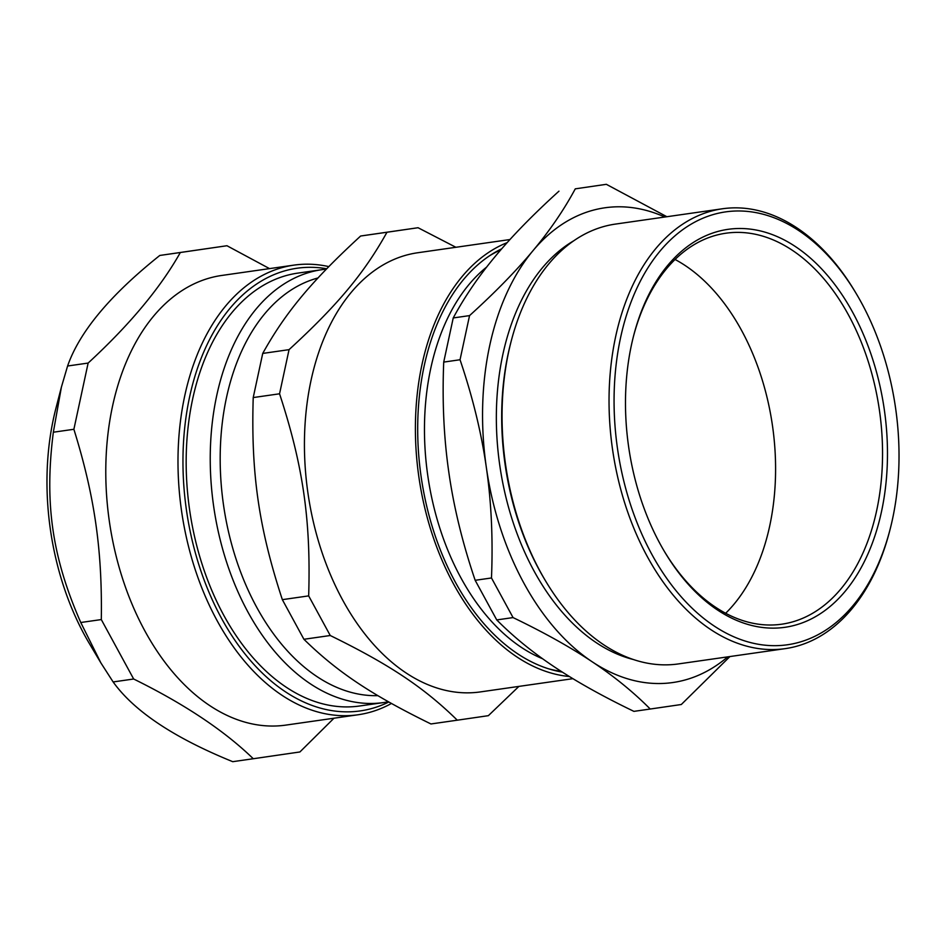<?xml version="1.0" encoding="UTF-8"?>
<svg xmlns="http://www.w3.org/2000/svg" width="946" height="946" viewBox="0 0 946 946"><rect width="100%" height="100%" fill="white"/><g stroke="black" fill="none" stroke-linecap="round" stroke-linejoin="round"><path stroke-width="1.42" d="M725.677 613.245A197.478 126.93 81.9 0 0 772.527 426.031A197.478 126.93 81.9 0 0 675.03 259.464M633.442 336.457A197.478 126.93 -98.1 0 1 725.854 233.224A197.478 126.93 -98.1 0 1 879.473 410.576A197.478 126.93 -98.1 0 1 781.999 624.159A197.478 126.93 -98.1 0 1 781.822 624.183A197.478 126.93 -98.1 0 1 664.151 551.021M542.614 658.759A211.585 135.999 -98.1 0 1 427.734 475.282A211.585 135.999 -98.1 0 1 486.67 267.056M666.883 216.729L606.351 184.316L575.274 188.845C563.887 209.977 549.792 230.599 532.965 250.714C516.244 270.816 495.101 292.444 469.547 315.609L460.04 359.752C472.622 396.871 481.384 432.736 486.327 467.348C491.352 501.959 493.079 538.83 491.482 577.971L513.063 617.584C544.116 632.555 570.497 647.289 592.208 661.798C614.013 676.295 633.359 692.034 650.233 709.027L681.309 704.51L729.922 656.548M606.351 184.316L575.274 188.845M469.547 315.609L453.229 317.951C464.616 296.808 478.711 276.185 495.527 256.07C512.247 235.968 533.39 214.34 558.956 191.175M460.04 359.752L443.721 362.093L453.229 317.951M491.482 577.971L475.164 580.3C462.582 543.193 453.82 507.328 448.889 472.704C443.851 438.104 442.125 401.234 443.721 362.093M513.063 617.584L496.745 619.926L475.164 580.3M650.233 709.027L633.915 711.368C602.862 696.398 576.481 681.664 554.77 667.155C532.965 652.657 513.619 636.918 496.745 619.926M727.758 656.855A239.787 154.139 -98.1 0 1 592.208 661.798A239.787 154.139 -98.1 0 1 486.327 467.348A239.787 154.139 -98.1 0 1 532.965 250.714A239.787 154.139 -98.1 0 1 664.802 217.024M856.39 293.875L855.326 292.089A222.156 142.799 81.9 0 0 722.354 208.782A222.156 142.799 81.9 0 0 722.153 208.818A222.156 142.799 81.9 0 0 612.5 449.102A222.156 142.799 81.9 0 0 785.31 648.625A222.156 142.799 81.9 0 0 785.523 648.589A222.156 142.799 81.9 0 0 889.571 531.356L890.091 529.346A218.632 140.528 -98.1 0 1 649.145 549.295A218.632 140.528 -98.1 0 1 725.322 211.928A218.632 140.528 -98.1 0 1 856.39 293.875A218.632 140.528 -98.1 0 1 890.091 529.346M785.18 627.269A201.001 129.2 -98.1 0 1 664.683 551.92A201.001 129.2 -98.1 0 1 633.702 335.44A201.001 129.2 -98.1 0 1 855.219 317.099A201.001 129.2 -98.1 0 1 785.18 627.269M678.554 663.903A222.156 142.799 -98.1 0 1 678.353 663.926A222.156 142.799 -98.1 0 1 545.381 580.619A222.156 142.799 -98.1 0 1 511.136 341.364A222.156 142.799 -98.1 0 1 615.397 224.096L722.354 208.782M545.381 580.619L544.317 578.834A218.632 140.528 -98.1 0 1 510.615 343.374L511.136 341.364M633.607 659.575A218.632 140.528 -98.1 0 1 499.736 465.077A218.632 140.528 -98.1 0 1 573.666 240.828M548.68 668.822A216.374 139.074 81.9 0 0 561.144 671.329M562.385 672.121A218.278 140.304 -98.1 0 1 550.809 669.472A218.278 140.304 -98.1 0 1 421.076 476.335A218.278 140.304 -98.1 0 1 491.423 254.557A218.278 140.304 -98.1 0 1 501.735 248.786M500.777 249.886A216.374 139.074 81.9 0 0 489.555 255.787M359.858 705.953A218.632 140.528 -98.1 0 1 359.657 705.988A218.632 140.528 -98.1 0 1 189.555 509.48A218.632 140.528 -98.1 0 1 297.694 273.134L321.758 269.693A218.632 140.528 -98.1 0 1 326.335 269.149M388.38 701.755A218.632 140.528 -98.1 0 1 383.922 702.511A218.632 140.528 -98.1 0 1 383.721 702.547A218.632 140.528 -98.1 0 1 213.619 506.027A218.632 140.528 -98.1 0 1 321.758 269.693M457.285 720.19L430.95 723.962C371.672 694.92 337.332 672.027 303.914 639.283L330.249 635.511C389.539 664.553 423.879 687.446 457.285 720.19L488.361 715.673L518.905 686.394M455.889 247.284L418.049 227.726L386.973 232.243C364.186 273.228 337.722 304.967 289.05 349.653L279.555 393.796C303.11 465.669 310.986 520.312 308.668 595.885L330.249 635.511M303.914 639.283L282.346 599.658C258.778 527.785 250.903 473.142 253.221 397.568L262.728 353.426C285.515 312.44 311.979 280.702 360.639 236.015L418.049 227.726M282.346 599.658L308.668 595.885M253.221 397.568L279.555 393.796M262.728 353.426L289.05 349.653M360.639 236.015L386.973 232.243M569.397 676.52A221.802 142.574 -98.1 0 1 418.841 476.725A221.802 142.574 -98.1 0 1 507.198 242.614M480.639 691.869A221.802 142.574 -98.1 0 1 480.438 691.904A221.802 142.574 -98.1 0 1 307.864 492.535A221.802 142.574 -98.1 0 1 417.576 252.771L509.965 239.539M377.892 695.653A211.585 135.999 -98.1 0 1 223.469 504.703A211.585 135.999 -98.1 0 1 317.998 277.97M253.28 758.739L232.74 761.684C174.017 737.797 134.143 711.226 113.13 681.948L133.658 679.003C184.423 704.025 224.297 730.608 253.28 758.739L299.906 751.964L333.973 718.215M269.515 268.617L226.957 245.735L180.331 252.511C160.489 287.809 129.756 324.655 88.132 363.063L73.883 429.283C94.6 495.941 102.357 549.792 101.305 619.571L133.658 679.003M113.13 681.948L100.867 662.874L80.765 622.503C52.077 556.993 44.308 503.13 53.343 432.216L61.407 387.091L67.592 366.007C79.476 331.857 110.209 294.998 159.791 255.455L226.957 245.735M80.765 622.503L101.305 619.571M53.343 432.216L73.883 429.283M67.592 366.007L88.132 363.063M159.791 255.455L180.331 252.511M328.806 266.606A227.099 145.98 81.9 0 0 293.816 265.14A227.099 145.98 81.9 0 0 293.603 265.176A227.099 145.98 81.9 0 0 181.526 510.793A227.099 145.98 81.9 0 0 358.179 714.75A227.099 145.98 81.9 0 0 358.392 714.715A227.099 145.98 81.9 0 0 391.443 703.469M388.83 702.003A223.563 143.709 -98.1 0 1 190.465 532.775A223.563 143.709 -98.1 0 1 296.784 268.274A223.563 143.709 -98.1 0 1 326.713 268.759M286.189 725.05A227.099 145.98 -98.1 0 1 285.976 725.085A227.099 145.98 -98.1 0 1 109.298 520.962A227.099 145.98 -98.1 0 1 221.624 275.475L293.816 265.14M100.867 662.874L89.645 644.025A218.833 140.658 -98.1 0 1 55.909 408.353L61.407 387.091M785.31 648.625L678.353 663.926M383.721 702.547L359.657 705.988M572.909 678.672L480.438 691.904M358.179 714.75L285.976 725.085"/></g></svg>
